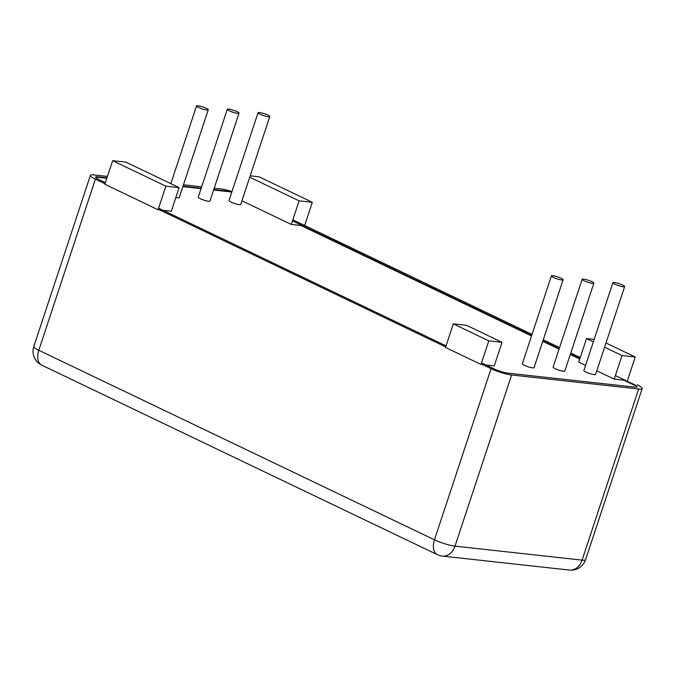 <?xml version="1.0" encoding="UTF-8"?>
<svg xmlns="http://www.w3.org/2000/svg" width="676" height="676" viewBox="0 0 676 676"><rect width="100%" height="100%" fill="white"/><g stroke="black" fill="none" stroke-linecap="round" stroke-linejoin="round"><path stroke-width="1.01" d="M592.455 283.354A6.177 1.022 18.3 0 0 593.883 283.168A6.177 1.022 18.3 0 0 588.34 280.261A6.177 1.022 18.3 0 0 582.163 279.289A6.177 1.022 18.3 0 0 585.822 281.52A6.177 1.022 18.3 0 0 592.455 283.354M593.883 283.168L564.823 371.048A6.177 1.022 -161.7 0 1 563.395 371.234A6.177 1.022 -161.7 0 1 556.754 369.4A6.177 1.022 -161.7 0 1 553.095 367.169L582.163 279.289M206.831 109.985A6.177 1.022 18.3 0 0 208.259 109.791A6.177 1.022 18.3 0 0 202.715 106.892A6.177 1.022 18.3 0 0 196.539 105.921A6.177 1.022 18.3 0 0 200.197 108.143A6.177 1.022 18.3 0 0 206.831 109.985M208.259 109.791L179.199 197.671A6.177 1.022 -161.7 0 1 177.771 197.857A6.177 1.022 -161.7 0 1 175.844 197.51M268.364 116.762A6.177 1.022 18.3 0 0 269.792 116.576A6.177 1.022 18.3 0 0 264.248 113.669A6.177 1.022 18.3 0 0 258.063 112.698A6.177 1.022 18.3 0 0 261.722 114.92A6.177 1.022 18.3 0 0 268.364 116.762M269.792 116.576L240.724 204.456A6.177 1.022 -161.7 0 1 239.304 204.642A6.177 1.022 -161.7 0 1 232.662 202.8A6.177 1.022 -161.7 0 1 229.003 200.578L258.063 112.698M237.597 113.374A6.177 1.022 18.3 0 0 239.025 113.188A6.177 1.022 18.3 0 0 233.482 110.281A6.177 1.022 18.3 0 0 227.297 109.309A6.177 1.022 18.3 0 0 230.964 111.532A6.177 1.022 18.3 0 0 237.597 113.374M239.025 113.188L209.957 201.068A6.177 1.022 -161.7 0 1 208.538 201.254A6.177 1.022 -161.7 0 1 201.896 199.412A6.177 1.022 -161.7 0 1 198.237 197.189L227.297 109.309M561.688 279.965A6.177 1.022 18.3 0 0 563.116 279.779A6.177 1.022 18.3 0 0 557.573 276.873A6.177 1.022 18.3 0 0 551.396 275.901A6.177 1.022 18.3 0 0 555.055 278.132A6.177 1.022 18.3 0 0 561.688 279.965M563.116 279.779L534.057 367.659A6.177 1.022 -161.7 0 1 532.629 367.845A6.177 1.022 -161.7 0 1 525.987 366.012A6.177 1.022 -161.7 0 1 522.328 363.781L551.396 275.901M623.221 286.751A6.177 1.022 18.3 0 0 624.649 286.565A6.177 1.022 18.3 0 0 619.106 283.658A6.177 1.022 18.3 0 0 612.921 282.686A6.177 1.022 18.3 0 0 616.588 284.909A6.177 1.022 18.3 0 0 623.221 286.751M624.649 286.565L595.581 374.436A6.177 1.022 -161.7 0 1 594.162 374.622A6.177 1.022 -161.7 0 1 587.52 372.789A6.177 1.022 -161.7 0 1 583.861 370.566L612.921 282.686M165.882 186.17L158.074 209.763L104.848 184.261L112.647 160.677L165.882 186.17L179.106 187.632L125.88 162.13L112.647 160.677M163.068 210.312L171.307 211.216L179.106 187.632M488.799 340.856L480.999 364.449L445.509 347.447L453.317 323.863L488.799 340.856L502.031 342.318L466.541 325.317L453.317 323.863M485.993 364.998L494.232 365.902L502.031 342.318M585.568 365.403L578.724 362.125L586.531 338.541L593.367 341.819M594.17 339.386L586.531 338.541M627.582 380.174L635.246 356.996L605.992 342.985M636.944 386.444L623.906 380.191L614.214 379.126L622.013 355.534L635.246 356.996M614.214 379.126L596.798 370.786M604.597 347.194L622.013 355.534M304.656 225.48L312.32 202.31L259.094 176.808L250.196 175.828M531.539 335.947L300.981 225.505L291.288 224.44L299.096 200.848L312.32 202.31M291.288 224.44L241.932 200.797M249.74 177.205L299.096 200.848M542.76 341.329L559.06 349.137M570.29 354.511L579.746 359.04M227.82 191.595L213.608 190.032M201.059 188.646L182.841 186.644M106.833 178.261L95.586 177.028M637.198 384.779A15.311 2.527 -161.7 0 1 642.2 388.539A15.311 2.527 -161.7 0 1 638.659 388.996L511.605 374.994A15.311 2.527 -161.7 0 1 491.063 368.673L434.465 539.811A15.311 9.253 115.6 0 0 437.389 554.675A15.311 15.311 0 0 0 442.324 556.086A15.311 11.931 -83.7 0 0 455.007 546.132A15.311 2.527 -161.7 0 1 434.465 539.811L38.802 350.278A15.311 2.527 -161.7 0 1 33.8 346.518A15.311 15.311 0 0 0 41.726 365.141A15.311 9.253 -64.4 0 1 38.802 350.278L95.401 179.14A15.311 2.527 -161.7 0 1 90.398 175.388A15.311 2.527 -161.7 0 1 93.93 174.923L107.442 176.411M214.224 188.181L220.993 188.925A15.311 2.527 -161.7 0 1 231.995 191.536M580.253 357.503L570.798 352.973M559.567 347.591L543.276 339.783M532.046 334.409L292.818 219.81M481.523 362.86L494.452 369.054A9.878 1.631 18.3 0 0 507.701 373.127L634.756 387.128A9.878 1.631 18.3 0 0 637.045 386.833A9.878 1.631 18.3 0 0 633.818 384.407L633.665 384.872M97.682 177.256L97.834 176.791A9.878 1.631 18.3 0 0 95.553 177.095A9.878 1.631 18.3 0 0 98.781 179.512L105.371 182.672M231.707 192.39A9.878 1.631 18.3 0 0 224.897 190.793L224.745 191.257M446.042 345.858L158.606 208.174M97.834 176.791L106.985 177.805M183.002 186.179L201.211 188.181M213.76 189.567L224.897 190.793M292.463 220.891L531.691 335.482M542.913 340.865L559.213 348.672M570.443 354.047L579.898 358.576M615.388 375.577L633.818 384.407M95.401 179.14L105.017 183.754M158.243 209.247L445.687 346.94M481.168 363.933L491.063 368.673M201.676 186.796L183.458 184.785M170.91 183.407L170.107 183.314M585.602 559.669A15.311 2.527 -161.7 0 1 582.07 560.134A15.311 11.931 96.3 0 1 569.386 570.079A15.311 15.311 0 0 0 585.602 559.669L642.2 388.539M638.659 388.996L582.07 560.134L455.007 546.132L511.605 374.994M170.825 183.661L196.539 105.921M437.389 554.675L41.726 365.141M569.386 570.079L442.324 556.086M33.8 346.518L90.398 175.388"/></g></svg>

